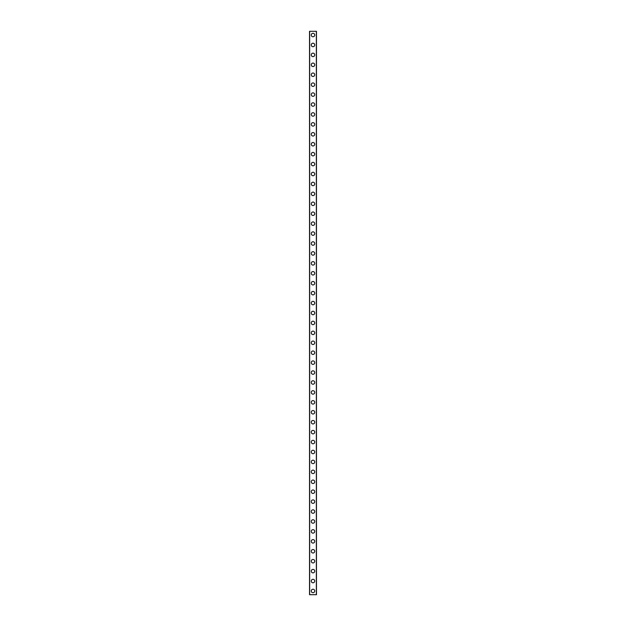 <?xml version="1.0" encoding="UTF-8"?>
<svg xmlns="http://www.w3.org/2000/svg" width="626" height="626" viewBox="0 0 626 626"><rect width="100%" height="100%" fill="white"/><g stroke="black" fill="none" stroke-linecap="round" stroke-linejoin="round"><path stroke-width="0.94" d="M311.263 590.975A1.737 1.737 0 0 1 313 589.238A1.737 1.737 0 0 1 314.737 590.975A1.737 1.737 0 0 1 313 592.712A1.737 1.737 0 0 1 311.263 590.975M311.263 581.053A1.737 1.737 0 0 1 313 579.308A1.737 1.737 0 0 1 314.737 581.053A1.737 1.737 0 0 1 313 582.79A1.737 1.737 0 0 1 311.263 581.053M311.263 571.123A1.737 1.737 0 0 1 313 569.386A1.737 1.737 0 0 1 314.737 571.123A1.737 1.737 0 0 1 313 572.86A1.737 1.737 0 0 1 311.263 571.123M311.263 561.193A1.737 1.737 0 0 1 313 559.456A1.737 1.737 0 0 1 314.737 561.193A1.737 1.737 0 0 1 313 562.93A1.737 1.737 0 0 1 311.263 561.193M311.263 551.263A1.737 1.737 0 0 1 313 549.526A1.737 1.737 0 0 1 314.737 551.263A1.737 1.737 0 0 1 313 553.001A1.737 1.737 0 0 1 311.263 551.263M311.263 541.341A1.737 1.737 0 0 1 313 539.604A1.737 1.737 0 0 1 314.737 541.341A1.737 1.737 0 0 1 313 543.078A1.737 1.737 0 0 1 311.263 541.341M311.263 531.411A1.737 1.737 0 0 1 313 529.674A1.737 1.737 0 0 1 314.737 531.411A1.737 1.737 0 0 1 313 533.149A1.737 1.737 0 0 1 311.263 531.411M311.263 521.481A1.737 1.737 0 0 1 313 519.744A1.737 1.737 0 0 1 314.737 521.481A1.737 1.737 0 0 1 313 523.219A1.737 1.737 0 0 1 311.263 521.481M311.263 511.552A1.737 1.737 0 0 1 313 509.814A1.737 1.737 0 0 1 314.737 511.552A1.737 1.737 0 0 1 313 513.289A1.737 1.737 0 0 1 311.263 511.552M311.263 501.629A1.737 1.737 0 0 1 313 499.892A1.737 1.737 0 0 1 314.737 501.629A1.737 1.737 0 0 1 313 503.367A1.737 1.737 0 0 1 311.263 501.629M311.263 491.7A1.737 1.737 0 0 1 313 489.962A1.737 1.737 0 0 1 314.737 491.7A1.737 1.737 0 0 1 313 493.437A1.737 1.737 0 0 1 311.263 491.7M311.263 481.77A1.737 1.737 0 0 1 313 480.032A1.737 1.737 0 0 1 314.737 481.77A1.737 1.737 0 0 1 313 483.507A1.737 1.737 0 0 1 311.263 481.77M311.263 471.847A1.737 1.737 0 0 1 313 470.11A1.737 1.737 0 0 1 314.737 471.847A1.737 1.737 0 0 1 313 473.585A1.737 1.737 0 0 1 311.263 471.847M311.263 461.918A1.737 1.737 0 0 1 313 460.18A1.737 1.737 0 0 1 314.737 461.918A1.737 1.737 0 0 1 313 463.655A1.737 1.737 0 0 1 311.263 461.918M311.263 451.988A1.737 1.737 0 0 1 313 450.25A1.737 1.737 0 0 1 314.737 451.988A1.737 1.737 0 0 1 313 453.725A1.737 1.737 0 0 1 311.263 451.988M311.263 442.058A1.737 1.737 0 0 1 313 440.321A1.737 1.737 0 0 1 314.737 442.058A1.737 1.737 0 0 1 313 443.795A1.737 1.737 0 0 1 311.263 442.058M311.263 432.136A1.737 1.737 0 0 1 313 430.398A1.737 1.737 0 0 1 314.737 432.136A1.737 1.737 0 0 1 313 433.873A1.737 1.737 0 0 1 311.263 432.136M311.263 422.206A1.737 1.737 0 0 1 313 420.469A1.737 1.737 0 0 1 314.737 422.206A1.737 1.737 0 0 1 313 423.943A1.737 1.737 0 0 1 311.263 422.206M311.263 412.276A1.737 1.737 0 0 1 313 410.539A1.737 1.737 0 0 1 314.737 412.276A1.737 1.737 0 0 1 313 414.013A1.737 1.737 0 0 1 311.263 412.276M311.263 402.354A1.737 1.737 0 0 1 313 400.609A1.737 1.737 0 0 1 314.737 402.354A1.737 1.737 0 0 1 313 404.091A1.737 1.737 0 0 1 311.263 402.354M311.263 392.424A1.737 1.737 0 0 1 313 390.687A1.737 1.737 0 0 1 314.737 392.424A1.737 1.737 0 0 1 313 394.161A1.737 1.737 0 0 1 311.263 392.424M311.263 382.494A1.737 1.737 0 0 1 313 380.757A1.737 1.737 0 0 1 314.737 382.494A1.737 1.737 0 0 1 313 384.231A1.737 1.737 0 0 1 311.263 382.494M311.263 372.564A1.737 1.737 0 0 1 313 370.827A1.737 1.737 0 0 1 314.737 372.564A1.737 1.737 0 0 1 313 374.301A1.737 1.737 0 0 1 311.263 372.564M311.263 362.642A1.737 1.737 0 0 1 313 360.905A1.737 1.737 0 0 1 314.737 362.642A1.737 1.737 0 0 1 313 364.379A1.737 1.737 0 0 1 311.263 362.642M311.263 352.712A1.737 1.737 0 0 1 313 350.975A1.737 1.737 0 0 1 314.737 352.712A1.737 1.737 0 0 1 313 354.449A1.737 1.737 0 0 1 311.263 352.712M311.263 342.782A1.737 1.737 0 0 1 313 341.045A1.737 1.737 0 0 1 314.737 342.782A1.737 1.737 0 0 1 313 344.519A1.737 1.737 0 0 1 311.263 342.782M311.263 332.852A1.737 1.737 0 0 1 313 331.115A1.737 1.737 0 0 1 314.737 332.852A1.737 1.737 0 0 1 313 334.589A1.737 1.737 0 0 1 311.263 332.852M311.263 322.93A1.737 1.737 0 0 1 313 321.193A1.737 1.737 0 0 1 314.737 322.93A1.737 1.737 0 0 1 313 324.667A1.737 1.737 0 0 1 311.263 322.93M311.263 313A1.737 1.737 0 0 1 313 311.263A1.737 1.737 0 0 1 314.737 313A1.737 1.737 0 0 1 313 314.737A1.737 1.737 0 0 1 311.263 313M311.263 303.07A1.737 1.737 0 0 1 313 301.333A1.737 1.737 0 0 1 314.737 303.07A1.737 1.737 0 0 1 313 304.807A1.737 1.737 0 0 1 311.263 303.07M311.263 293.148A1.737 1.737 0 0 1 313 291.411A1.737 1.737 0 0 1 314.737 293.148A1.737 1.737 0 0 1 313 294.885A1.737 1.737 0 0 1 311.263 293.148M311.263 283.218A1.737 1.737 0 0 1 313 281.481A1.737 1.737 0 0 1 314.737 283.218A1.737 1.737 0 0 1 313 284.955A1.737 1.737 0 0 1 311.263 283.218M311.263 273.288A1.737 1.737 0 0 1 313 271.551A1.737 1.737 0 0 1 314.737 273.288A1.737 1.737 0 0 1 313 275.025A1.737 1.737 0 0 1 311.263 273.288M311.263 263.358A1.737 1.737 0 0 1 313 261.621A1.737 1.737 0 0 1 314.737 263.358A1.737 1.737 0 0 1 313 265.095A1.737 1.737 0 0 1 311.263 263.358M311.263 253.436A1.737 1.737 0 0 1 313 251.699A1.737 1.737 0 0 1 314.737 253.436A1.737 1.737 0 0 1 313 255.173A1.737 1.737 0 0 1 311.263 253.436M311.263 243.506A1.737 1.737 0 0 1 313 241.769A1.737 1.737 0 0 1 314.737 243.506A1.737 1.737 0 0 1 313 245.243A1.737 1.737 0 0 1 311.263 243.506M311.263 233.576A1.737 1.737 0 0 1 313 231.839A1.737 1.737 0 0 1 314.737 233.576A1.737 1.737 0 0 1 313 235.313A1.737 1.737 0 0 1 311.263 233.576M311.263 223.646A1.737 1.737 0 0 1 313 221.909A1.737 1.737 0 0 1 314.737 223.646A1.737 1.737 0 0 1 313 225.391A1.737 1.737 0 0 1 311.263 223.646M311.263 213.724A1.737 1.737 0 0 1 313 211.987A1.737 1.737 0 0 1 314.737 213.724A1.737 1.737 0 0 1 313 215.461A1.737 1.737 0 0 1 311.263 213.724M311.263 203.794A1.737 1.737 0 0 1 313 202.057A1.737 1.737 0 0 1 314.737 203.794A1.737 1.737 0 0 1 313 205.531A1.737 1.737 0 0 1 311.263 203.794M311.263 193.864A1.737 1.737 0 0 1 313 192.127A1.737 1.737 0 0 1 314.737 193.864A1.737 1.737 0 0 1 313 195.602A1.737 1.737 0 0 1 311.263 193.864M311.263 183.942A1.737 1.737 0 0 1 313 182.205A1.737 1.737 0 0 1 314.737 183.942A1.737 1.737 0 0 1 313 185.679A1.737 1.737 0 0 1 311.263 183.942M311.263 174.012A1.737 1.737 0 0 1 313 172.275A1.737 1.737 0 0 1 314.737 174.012A1.737 1.737 0 0 1 313 175.749A1.737 1.737 0 0 1 311.263 174.012M311.263 164.082A1.737 1.737 0 0 1 313 162.345A1.737 1.737 0 0 1 314.737 164.082A1.737 1.737 0 0 1 313 165.82A1.737 1.737 0 0 1 311.263 164.082M311.263 154.153A1.737 1.737 0 0 1 313 152.415A1.737 1.737 0 0 1 314.737 154.153A1.737 1.737 0 0 1 313 155.89A1.737 1.737 0 0 1 311.263 154.153M311.263 144.23A1.737 1.737 0 0 1 313 142.493A1.737 1.737 0 0 1 314.737 144.23A1.737 1.737 0 0 1 313 145.968A1.737 1.737 0 0 1 311.263 144.23M311.263 134.3A1.737 1.737 0 0 1 313 132.563A1.737 1.737 0 0 1 314.737 134.3A1.737 1.737 0 0 1 313 136.038A1.737 1.737 0 0 1 311.263 134.3M311.263 124.371A1.737 1.737 0 0 1 313 122.633A1.737 1.737 0 0 1 314.737 124.371A1.737 1.737 0 0 1 313 126.108A1.737 1.737 0 0 1 311.263 124.371M311.263 114.448A1.737 1.737 0 0 1 313 112.711A1.737 1.737 0 0 1 314.737 114.448A1.737 1.737 0 0 1 313 116.186A1.737 1.737 0 0 1 311.263 114.448M311.263 104.519A1.737 1.737 0 0 1 313 102.781A1.737 1.737 0 0 1 314.737 104.519A1.737 1.737 0 0 1 313 106.256A1.737 1.737 0 0 1 311.263 104.519M311.263 94.589A1.737 1.737 0 0 1 313 92.851A1.737 1.737 0 0 1 314.737 94.589A1.737 1.737 0 0 1 313 96.326A1.737 1.737 0 0 1 311.263 94.589M311.263 84.659A1.737 1.737 0 0 1 313 82.922A1.737 1.737 0 0 1 314.737 84.659A1.737 1.737 0 0 1 313 86.396A1.737 1.737 0 0 1 311.263 84.659M311.263 74.737A1.737 1.737 0 0 1 313 72.999A1.737 1.737 0 0 1 314.737 74.737A1.737 1.737 0 0 1 313 76.474A1.737 1.737 0 0 1 311.263 74.737M311.263 64.807A1.737 1.737 0 0 1 313 63.069A1.737 1.737 0 0 1 314.737 64.807A1.737 1.737 0 0 1 313 66.544A1.737 1.737 0 0 1 311.263 64.807M311.263 54.877A1.737 1.737 0 0 1 313 53.14A1.737 1.737 0 0 1 314.737 54.877A1.737 1.737 0 0 1 313 56.614A1.737 1.737 0 0 1 311.263 54.877M311.263 44.947A1.737 1.737 0 0 1 313 43.21A1.737 1.737 0 0 1 314.737 44.947A1.737 1.737 0 0 1 313 46.692A1.737 1.737 0 0 1 311.263 44.947M311.263 35.025A1.737 1.737 0 0 1 313 33.288A1.737 1.737 0 0 1 314.737 35.025A1.737 1.737 0 0 1 313 36.762A1.737 1.737 0 0 1 311.263 35.025M316.451 31.3L309.526 31.3L309.526 594.7L316.474 594.7L316.474 31.3L316.451 594.7M309.651 31.3L309.651 594.7M316.349 31.3L316.349 594.7M309.549 31.3L309.549 594.7"/></g></svg>
